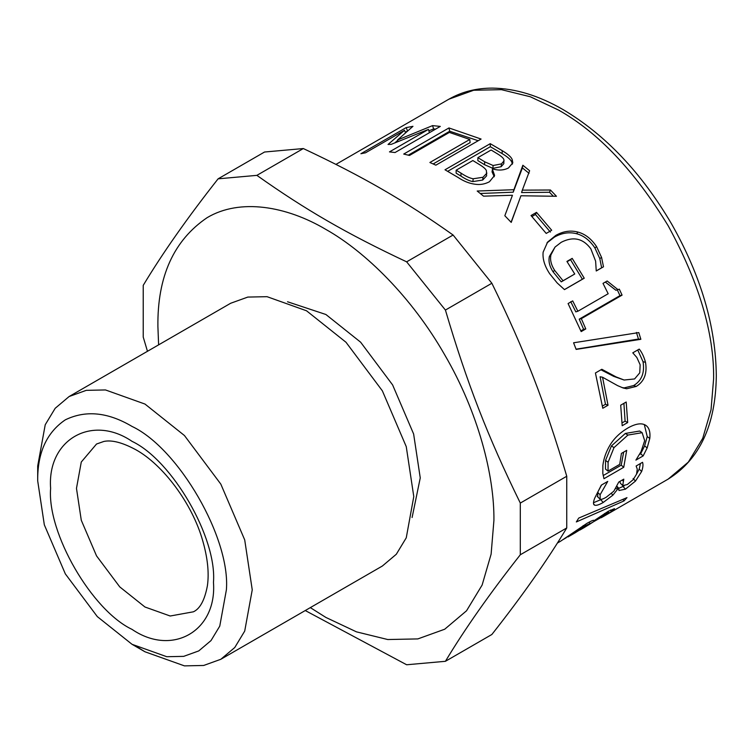 <?xml version="1.0" encoding="UTF-8"?>
<svg xmlns="http://www.w3.org/2000/svg" width="754" height="754" viewBox="0 0 754 754"><rect width="100%" height="100%" fill="white"/><g stroke="black" fill="none" stroke-linecap="round" stroke-linejoin="round"><path stroke-width="1.13" d="M626.97 497.64L624.039 500.91L576.339 521.947L578.723 518.083L626.97 497.64M644.953 424.86C648.921 426.915 650.532 431.448 649.788 438.451L647.158 447.933L643.162 455.916L635.905 460.11L641.041 451.637L644.67 440.713L642.144 432.692L627.931 435.058L614.001 447.622L608.101 462.268L608.026 471.127L619.722 464.379L621.419 453.408L626.697 450.364L623.737 467.291L603.973 478.705L602.823 473.474L602.87 465.501C603.681 458.536 606.103 451.674 610.127 444.926C614.274 438.178 620.184 432.532 627.865 427.999C635.217 423.871 640.909 422.824 644.953 424.86L645.66 425.256M608.026 405.228L602.785 408.263L595.424 372.985L601.833 369.281L616.178 376.953L624.114 380.025L634.595 378.942L639.75 372.853L640.155 364.795L636.828 357.453L632.776 352.834L639.232 349.111C641.833 352.222 643.925 356.623 645.518 362.325C647.356 373.522 644.246 381.562 636.197 386.444L626.687 388.753L623.219 388.008L617.611 385.633L602.55 377.236L608.026 405.228L605.481 404.285L602.455 406.038M585.792 328.933L581.174 331.6L568.082 303.56L572.701 300.893L577.866 311.242L608.176 293.74L603.011 283.391L607.159 280.997L617.988 289.649L619.317 289.15L622.078 295.125L581.325 318.659L585.792 328.933L583.605 329.272L580.853 330.855M551.702 230.253L546.207 233.429L531.023 215.55L536.518 212.374L551.702 230.253M492.334 169.066L494.596 175.428L489.459 181.742C484.784 184.23 479.836 185.032 474.596 184.155C469.12 183.401 463.578 181.158 457.98 177.407L445.001 169.791L490.241 143.675L502.221 150.668C508.13 154.221 511.457 157.228 512.22 159.688L512.805 162.826L508.516 167.935C503.983 170.338 498.667 170.668 492.55 168.934L492.042 171.865L494.266 176.738M440.298 126.408L395.058 152.525L389.479 151.893L428.451 129.396L391.269 144.334L388.037 144.457L404.502 130.301L365.539 152.789L360.893 153.741L406.123 127.624L412.966 126.323L397.556 139.99L432.56 125.616L440.298 126.408M560.608 541.202L586.989 523.314C592.097 520.458 594.406 519.629 593.916 520.816L608.176 511.335L614.501 508.658L611.4 511.561L604.303 515.981L668.204 479.082L688.345 462.079L702.737 438.31L711.041 409.771L713.623 378.678C714.161 333.277 699.015 282.326 668.204 225.823C634.67 170.885 598.12 132.299 558.535 110.056L530.316 96.757L501.448 89.669L473.672 90.254L448.875 99.198L335.964 164.381M481.09 139.056L435.859 165.173L429.884 162.496L469.77 139.471L449.365 132.412L409.488 155.447L403.72 154.061L448.95 127.944L481.09 139.056M520.929 195.767L511.221 222.402L504.831 215.738L512.447 195.258L483.559 196.163L477.197 191.026L513.898 189.716L522.861 165.249L529.619 170.734L522.334 190.14L550.448 190.008L556.461 196.285L520.929 195.767M557.168 282.948L549.628 273.674C544.605 265.992 542.446 258.82 543.134 252.156L547.621 242.072L555.839 235.371C563.238 231.205 570.618 230.111 577.988 232.091C585.236 234.06 591.428 238.905 596.574 246.624L601.569 257.425L603.502 266.793L596.244 270.978L595.622 261.157L590.834 248.811C583.078 238.339 573.219 236.162 561.249 242.279L555.067 247.039L550.91 254.918C549.892 259.744 551.136 264.908 554.661 270.403L563.049 280.742L574.746 273.994L566.923 261.421L572.201 258.368L584.237 278.207L564.473 289.621L557.168 282.948M638.798 332.589L640.853 339.3L576.141 349.404L573.587 342.787L638.798 332.589M627.686 422.551L622.182 425.727L620.702 405.19L626.197 402.014L627.686 422.551L625.094 421.156L622.088 422.89M593.596 503.955L594.699 505.171C593.068 504.624 593.078 502.277 594.736 498.111L601.324 485.124L607.733 481.42L600.109 494.756L600.146 499.233C601.126 499.676 603.143 499.016 606.207 497.254L613.831 491.193L618.77 482.051L623.794 479.158L622.7 485.633L627.337 484.52L633.171 479.685L636.564 474.115L637.253 469.082L636.131 466.01L642.549 462.306C643.313 464.445 643.011 467.518 641.635 471.504L635.471 481.099L625.424 489.176L618.959 490.515L618.695 488.158L618.261 488.404L612.898 495.142L603.2 502.484C599.138 504.822 596.301 505.717 594.699 505.171L594.001 504.728M597.272 496.424L600.146 499.233M566.424 537.593L562.993 539.638M604.303 515.981L601.202 517.734M588.591 524.878L584.604 527.319M584.425 527.451L579.949 530.005M622.983 499.44L624.039 500.91M623.662 452.117L621.221 465.152L603.172 475.567M642.144 432.692L639.646 431.034L625.349 433.446L611.428 445.934L605.547 460.383L605.49 469.082L608.026 471.127M644.321 424.587L647.224 436.566L644.623 445.906L640.655 453.776L639.524 454.426M621.221 465.152L623.737 467.291M611.428 445.934L614.001 447.622M640.655 453.776L643.162 455.916M644.623 445.906L647.158 447.933M602.55 377.236L600.099 376.764L605.481 404.285M637.743 349.96L643.03 361.703C644.83 372.721 641.711 380.666 633.662 385.548L624.161 387.895L621.833 387.509M600.957 369.79L613.699 376.369L624.114 380.025M624.161 387.895L626.687 388.753M617.253 289.753L619.976 295.634L579.213 319.168L583.605 329.272M605.321 282.053L615.895 290.271L617.988 289.649M570.731 301.694L575.811 311.873L577.866 311.242M579.213 319.168L581.325 318.659M619.976 295.634L622.078 295.125M531.909 216.53L535.453 214.485L550.382 232.062M535.453 214.485L536.518 212.374M477.885 157.652L477.866 160.63L484.568 164.711L492.871 168.331L501.174 166.691L503.832 163.599L503.889 159.556C503.238 157.897 500.901 155.88 496.867 153.496L491.118 150.008L477.885 157.652L484.699 161.799L493.116 165.503L501.457 163.882L504.096 160.809M456.151 170.197L456.132 173.175L460.93 176.059C465.576 179.179 469.572 181.026 472.899 181.591L482.683 180.046L486.622 175.833L486.396 170.621C485.774 169.037 483.531 167.068 479.676 164.702L472.862 160.545L456.151 170.197L461.024 173.137C465.755 176.304 469.808 178.189 473.163 178.773L483.003 177.265L486.914 173.081M472.899 181.591L473.163 178.773M447.744 171.29L490.326 146.7L502.107 153.58C507.923 157.077 511.184 160.037 511.909 162.468L512.428 164.127M511.909 162.468L512.22 159.688M490.326 146.7L490.241 143.675M428.885 130.828L433.607 128.943L435.633 129.104M405.332 132.242L407.565 130.96M394.926 142.808L397.716 140.414M433.607 128.943L432.56 125.616M398.103 141.488L397.556 139.99M407.612 130.923L406.123 127.624M405.539 132.732L404.502 130.301M429.46 132.723L428.451 129.396M408.329 155.145L449.723 131.234L478.196 140.725M433.182 163.938L470.11 142.619L469.77 139.471M449.723 131.234L448.95 127.944M517.074 206.304L511.08 222.251M522.334 190.14L521.589 192.562L549.525 192.27L553.323 196.2M480.307 193.495L513.21 192.195L522.409 167.916L529.044 173.316M506.245 211.959L512.447 195.258M549.525 192.27L550.448 190.008M522.409 167.916L522.861 165.249M513.21 192.195L513.898 189.716M567.102 261.695L570.542 259.706L582.38 279.216L564.435 289.583M555.067 247.039L549.383 256.445C548.328 261.223 549.525 266.313 552.993 271.723L561.259 281.873L574.746 273.994M546.914 242.977L554.454 237.095C561.853 232.929 569.204 231.798 576.518 233.702C583.709 235.597 589.835 240.347 594.897 247.934L599.798 258.565L601.645 267.802L596.216 270.931M582.38 279.216L584.237 278.207M570.542 259.706L572.201 258.368M561.259 281.873L563.049 280.742M549.383 256.445L550.91 254.918M601.645 267.802L603.502 266.793M599.798 258.565L601.569 257.425M636.442 332.448L638.459 339.046L576.056 349.187M638.459 339.046L640.853 339.3M623.907 403.343L625.094 421.156M619.911 481.391L620.288 483.107L622.7 485.633M601.541 484.992L597.677 492.334L597.762 496.707M602.012 499.167L593.492 502.711M624.171 485.906L618.648 488.394M640.457 463.512L639.213 469.063L636.536 474.181M611.456 493.55L612.898 495.142M616.781 486.858L618.261 488.404M617.017 486.387L618.695 488.158M633.106 478.517L635.471 481.099M588.45 524.633L606.951 514.124L608.761 512.56L608.026 511.419M606.951 514.124C609.882 511.938 609.27 511.994 605.104 514.275L588.62 524.916M595.396 519.789L595.717 520.298M574.953 532.918L590.033 523.549L583.671 526.471L568.94 536.396M590.033 523.549L589.138 522.117M584.35 527.31L583.172 528.177M303.325 148.547C363.06 176.653 404.427 200.536 453.097 235.022L406.642 261.836C346.915 233.74 305.549 209.857 256.878 175.362L303.325 148.547L264.55 152.016L218.104 178.83C187.614 217.538 162.647 253.052 143.222 285.361L143.222 337.066L147.464 351.298M256.878 175.362L218.104 178.83M453.097 235.022L491.862 283.25L445.416 310.064L406.642 261.836M491.862 283.25C524.501 349.903 545.18 403.211 566.754 476.255L520.307 503.069C487.668 436.415 466.99 383.107 445.416 310.064M566.754 476.255L566.754 527.951L520.307 554.765L520.307 503.069M566.754 527.951C547.319 560.269 522.362 595.783 491.862 634.491L445.416 661.305C464.85 628.987 489.808 593.473 520.307 554.765M305.257 610.542L406.642 664.764L445.416 661.305M310.318 607.62L325.907 617.451L356.482 631.861L387.754 639.533L417.848 638.911L444.709 629.222L466.528 610.797L482.126 585.047L491.118 554.133L493.917 520.449C494.454 475.265 478.13 412.07 444.709 354.851C411.873 297.302 365.304 251.563 325.907 229.442C286.511 206.078 239.942 198.048 207.105 217.68C173.722 240.347 157.322 276.605 157.897 326.444L158.613 344.861M412.099 517.517L420.251 477.913L413.626 433.993L392.617 384.926L360.638 342.203L325.907 314.503L287.538 301.77M138.302 647.686L144.966 651.776L184.457 665.876L203.665 665.471L220.818 659.288L382.372 566.018L396.302 554.256L406.255 537.819L413.786 496.575L406.255 446.632L382.372 390.845L346.001 342.269L306.52 310.78L267.039 296.68L247.821 297.076L230.667 303.259L69.123 396.529L55.183 408.291L45.231 424.738L37.7 465.981L37.7 480.901L44.326 524.831L65.334 573.888L97.313 616.612L132.044 644.312L166.775 656.715L183.674 656.366L198.754 650.919L211.016 640.58L219.763 626.122L226.388 589.845C230.611 538.375 178.726 448.507 132.044 426.434C107.963 412.155 85.73 409.95 65.334 419.827C46.588 432.551 37.38 452.909 37.7 480.901M220.818 659.288L234.758 647.526L244.711 631.089L252.241 589.845L244.711 539.902L220.818 484.115L184.457 435.539L144.966 404.05L105.485 389.95L86.267 390.346L69.123 396.529M617.394 488.799L615.773 488.62M605.547 460.383L608.101 462.268M625.349 433.446L627.931 435.058M647.224 436.566L649.788 438.451M633.662 385.548L636.197 386.444M643.03 361.703L645.518 362.325M613.699 376.369L616.178 376.953M501.174 166.691L501.457 163.882M492.871 168.331L493.116 165.503M484.568 164.711L484.699 161.799M482.683 180.046L483.003 177.265M460.93 176.059L461.024 173.137M502.107 153.58L502.221 150.668M552.993 271.723L554.661 270.403M594.897 247.934L596.574 246.624M576.518 233.702L577.988 232.091M554.454 237.095L555.839 235.371M622.21 480.062L623.124 480.967M597.677 492.334L600.109 494.756M600.872 499.845L603.2 502.484M623.096 486.547L625.424 489.176M639.213 469.063L641.635 471.504M604.595 513.502L605.104 514.275M583.125 525.642L583.671 526.471M610.467 510.062L611.4 511.561M213.467 582.38C217.105 537.97 172.327 460.411 132.044 441.354C91.762 413.889 46.984 439.742 50.622 488.366C46.984 532.776 91.762 610.335 132.044 629.392C172.327 656.847 217.105 630.994 213.467 582.38M76.474 488.366L81.281 520.251L96.531 555.877L119.754 586.895L144.966 607.008L170.187 616.009L193.401 611.805C200.064 608.742 204.739 600.033 207.416 585.651C209.216 572.851 207.633 557.8 202.656 540.514C192.166 503.446 163.062 464.766 135.833 449.723C122.431 442.513 111.78 439.761 103.864 441.448L96.531 444.021L81.281 462.023L76.474 488.366M557.366 543.069L560.656 541.174M505.359 214.259L507.103 209.64M567.847 537.027L575.641 532.522M668.204 479.082C699.646 459.422 715.678 425.086 716.3 376.076C715.904 326.52 700.966 275.747 671.475 223.759C641.484 172.789 605.368 134.74 563.106 109.603C538.761 95.56 515.246 88.406 492.569 88.124C476.453 88.058 461.891 91.743 448.875 99.198M132.044 644.312L144.966 651.776"/></g></svg>
